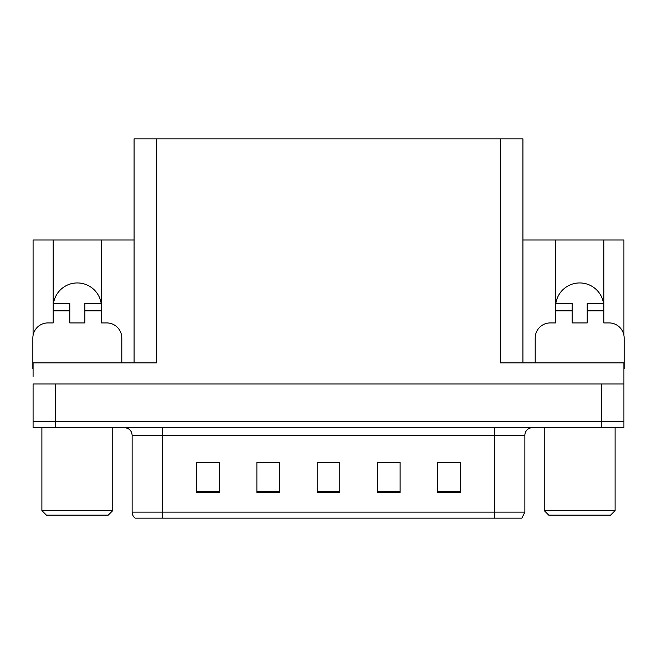 <?xml version="1.0" encoding="UTF-8"?>
<svg xmlns="http://www.w3.org/2000/svg" width="657" height="657" viewBox="0 0 657 657"><rect width="100%" height="100%" fill="white"/><g stroke="black" fill="none" stroke-linecap="round" stroke-linejoin="round"><path stroke-width="0.99" d="M603.504 303.32A24.12 24.12 0 0 0 555.847 303.32M53.496 303.32A24.12 24.12 0 0 1 101.153 303.32M134.085 362.878L134.085 138.841L500.297 138.841L500.297 362.878L623.92 362.878L623.92 383.984L33.08 383.984L33.08 421.671L55.689 421.671L33.08 421.671L33.08 427.707L55.689 427.707L55.689 421.671L601.311 421.671L55.689 421.671L55.689 383.984M33.08 376.445L33.08 362.878L156.703 362.878L156.703 138.841M33.08 368.906A15.078 15.078 0 0 0 32.85 368.906L32.85 337.994A15.078 15.078 0 0 1 47.928 322.924L53.201 322.924L53.201 310.86L69.79 310.86L69.79 303.32L53.201 303.32L53.201 240.002L33.08 240.002L33.08 335.399M55.689 427.707L623.92 427.707L623.92 421.671L601.311 421.671L623.92 421.671L623.92 376.445M535.2 362.878L535.2 337.994A15.078 15.078 0 0 1 550.279 322.924L555.551 322.924L555.551 310.86L572.132 310.86L572.132 322.924L587.21 322.924L587.21 310.86L603.799 310.86L603.799 240.002L623.92 240.002L623.92 335.399M500.297 138.841L522.915 138.841L522.915 362.878M522.915 240.002L555.551 240.002L555.551 310.86M69.79 310.86L69.79 322.924L84.868 322.924L84.868 310.86L101.449 310.86L101.449 240.002L134.085 240.002M53.201 240.002L101.449 240.002M603.799 240.002L555.551 240.002M524.869 512.132L521.855 518.159L494.721 518.159L494.721 512.132L524.869 512.132L524.869 435.238A7.539 7.539 0 0 1 532.408 427.707M494.721 518.159L135.145 518.159A7.539 7.539 0 0 1 132.131 512.132L132.131 435.238C131.679 430.663 129.166 428.15 124.592 427.707M460.417 492.454L460.417 462.306L437.808 462.306L437.808 492.454L460.417 492.454M400.113 492.454L400.113 462.306L377.496 462.306L377.496 492.454L400.113 492.454M219.192 492.454L219.192 462.306L196.583 462.306L196.583 492.454L219.192 492.454M279.504 492.454L279.504 462.306L256.887 462.306L256.887 492.454L279.504 492.454M339.809 492.454L339.809 462.306L317.191 462.306L317.191 492.454L339.809 492.454M132.131 512.132L162.279 512.132L162.279 518.159L152.243 518.159M437.808 462.454L459.514 462.454M448.205 462.454L438.638 462.454M260.279 462.454L271.587 462.454M218.518 462.454L208.942 462.454M197.634 462.454L219.192 462.454M385.56 462.454L396.869 462.454M322.924 462.454L334.232 462.454M101.449 310.86L101.449 322.924L106.721 322.924A15.078 15.078 0 0 1 121.8 337.994L121.8 362.878M101.449 303.32L84.868 303.32L84.868 310.86M53.201 303.32L53.201 310.86M572.132 310.86L572.132 303.32L555.551 303.32M603.799 310.86L603.799 322.924L609.072 322.924A15.078 15.078 0 0 1 624.15 337.994L624.15 368.906A15.078 15.078 0 0 0 623.92 368.906M603.799 303.32L587.21 303.32L587.21 310.86M46.417 515.145L41.892 510.62L112.758 510.62L108.233 515.145L46.417 515.145M548.767 515.145L544.242 510.62L615.108 510.62L610.583 515.145L548.767 515.145M601.311 383.984L601.311 427.707M494.721 427.707L494.721 435.238L132.131 435.238M524.869 435.238L494.721 435.238L494.721 512.132L162.279 512.132L162.279 427.707M339.809 491.411L317.191 491.411M279.504 491.411L256.887 491.411M219.192 491.411L196.583 491.411M400.113 491.411L377.496 491.411M460.417 491.411L437.808 491.411M112.758 427.707L112.758 510.62M41.892 427.707L41.892 510.62M615.108 427.707L615.108 510.62M544.242 427.707L544.242 510.62"/></g></svg>
